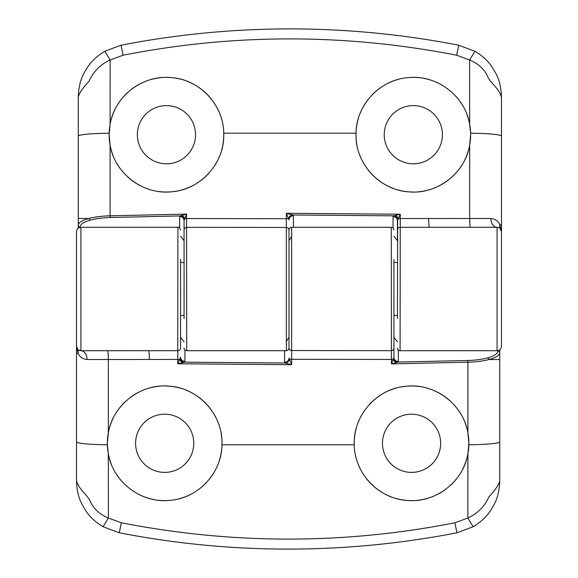 <?xml version="1.0" encoding="UTF-8"?>
<svg xmlns="http://www.w3.org/2000/svg" width="578" height="578" viewBox="0 0 578 578"><rect width="100%" height="100%" fill="white"/><g stroke="black" fill="none" stroke-linecap="round" stroke-linejoin="round"><path stroke-width="0.87" d="M469.668 145.165L469.668 218.513L490.91 218.498C495.23 218.946 498.214 220.991 499.862 224.64L501.487 231.691A4.407 4.407 0 0 0 497.08 227.284L497.08 350.716A4.407 4.407 0 0 0 501.487 346.309L501.487 97.14C498.561 87.524 489.978 82.784 487.427 76.007C484.017 68.861 478.078 63.522 469.618 59.989L469.661 124.219L470.608 133.215A57.309 57.309 0 0 1 470.629 134.703L469.668 145.165C465.044 173.443 436.787 194.959 408.213 191.788C379.565 189.873 355.354 163.516 356.012 134.703L356.026 133.207A57.309 57.309 0 0 1 358.577 117.753M78.276 228.166L78.276 97.14C78.789 80.819 83.492 73.847 87.646 67.077C91.823 60.871 97.552 55.604 104.835 51.261L121.048 45.214C176.565 34.384 232.84 28.943 289.881 28.9C346.786 28.929 403.061 34.369 458.715 45.214L474.935 51.261C482.146 55.531 487.875 60.806 492.116 67.077C496.538 74.389 500.851 80.58 501.487 97.14M384.226 134.703A29.095 29.095 0 0 1 413.321 105.608A29.095 29.095 0 0 1 442.416 134.703A29.095 29.095 0 0 1 413.321 163.798A29.095 29.095 0 0 1 384.226 134.703M137.347 134.703A29.095 29.095 0 0 1 166.442 105.608A29.095 29.095 0 0 1 195.537 134.703A29.095 29.095 0 0 1 166.442 163.798A29.095 29.095 0 0 1 137.347 134.703M291.644 236.481L289 240.686L289 230.095A2.644 2.637 180 0 0 286.356 227.457L286.356 350.716L186.723 350.716L186.571 218.549L286.348 218.708L286.356 227.457L186.723 227.32A2.644 2.644 0 0 0 184.079 229.957L184.079 318.536M497.08 350.716L400.092 350.716L400.251 218.542L469.668 218.513A8.815 0.86 -90 0 0 470.535 227.284M360.361 112.804A57.309 57.309 0 0 1 368.229 99.329M371.654 95.356A57.309 57.309 0 0 1 379.443 88.477M388.423 83.08A57.309 57.309 0 0 1 398.177 79.432M408.53 77.597A57.309 57.309 0 0 1 418.999 77.676M424.238 78.442A57.309 57.309 0 0 1 439.128 83.535M455.811 96.244A57.309 57.309 0 0 1 462.111 104.64M466.786 114.076A57.309 57.309 0 0 1 470.608 133.215L470.629 134.703A57.309 57.309 0 0 1 464.676 160.142M112.985 155.352A57.309 57.309 0 0 1 109.134 134.703L110.102 124.219C114.668 96.129 142.795 74.591 171.182 77.589C199.554 79.424 223.513 104.64 223.737 133.207L223.751 134.703C224.423 163.401 200.291 189.859 171.594 191.78C143.055 194.952 114.747 173.544 110.095 145.165L109.134 134.703A57.309 57.309 0 0 1 115.065 109.321M117.616 104.697A57.309 57.309 0 0 1 127.608 92.559M131.661 89.157A57.309 57.309 0 0 1 140.548 83.579M150.359 79.699A57.309 57.309 0 0 1 160.655 77.683M165.929 77.394A57.309 57.309 0 0 1 181.492 79.403M186.499 81.014A57.309 57.309 0 0 1 211.483 99.257M214.532 103.527A57.309 57.309 0 0 1 219.38 112.746M223.737 133.207L356.026 133.207C356.236 104.77 380.114 79.432 408.53 77.597C436.845 74.591 465.066 95.991 469.661 124.219M395.533 215.413A4.407 2.305 49.8 0 1 398.43 218.542L400.251 218.542L400.251 214.228L397.664 220.384A4.407 3.894 -122.8 0 0 393.611 215.832L400.251 214.228L286.348 213.282L292.945 214.994L393.611 215.832L393.04 216.598A4.407 4.241 180 0 1 397.447 220.839L397.447 240.686L393.921 236.192M184.079 240.686L180.553 236.192M80.039 227.371L80.039 227.067C80.14 224.416 83.492 222.125 90.096 220.204C95.659 218.657 102.385 217.761 110.268 217.509L179.96 215.934L179.671 216.49A4.407 4.241 180 0 1 184.079 220.724L184.079 229.957M289 315.451L289 230.095M397.664 220.384L397.447 318.536M501.097 229.878L501.487 231.691L500.18 228.556M474.935 51.261L469.618 59.989L456.634 55.206L458.715 45.214M121.048 45.214L123.128 55.206C233.902 33.466 345.073 33.466 456.634 55.206M104.835 51.261L110.145 59.989L123.128 55.206M78.276 97.14C78.89 93.665 82.502 88.311 89.106 81.079C93.441 71.47 100.449 64.44 110.145 59.989L110.102 124.219M78.276 218.462L88.868 218.498C94.864 216.931 101.945 216.035 110.095 215.804L110.095 145.165M80.039 227.067A1.763 1.698 180 0 1 78.276 225.369C78.384 222.718 81.917 220.428 88.868 218.498L90.096 220.204M110.268 217.509L110.095 215.804L186.571 214.113L179.96 215.934A4.407 4.06 -133 0 1 184.187 220.391L184.079 220.724M181.839 215.442A4.407 2.572 -134.3 0 1 184.844 218.556L184.187 220.391M293.407 227.284L293.407 215.702A4.407 4.241 180 0 0 289 219.936L286.348 213.282L286.348 218.708L288.581 218.715A4.407 3.36 130.4 0 1 292.287 214.843M288.827 219.329A4.407 3.967 126.4 0 1 292.945 214.994L293.407 215.702M397.447 229.95A2.644 2.644 -0 0 1 400.092 227.306L429.353 227.284A8.815 0.665 90 0 1 428.688 218.513M490.91 218.498A8.815 6.17 90 0 0 497.08 227.284L429.353 227.284M462.097 164.788A57.309 57.309 0 0 1 452.047 176.947M447.964 180.358A57.309 57.309 0 0 1 439.034 185.921M429.165 189.779A57.309 57.309 0 0 1 418.819 191.751M413.501 192.012A57.309 57.309 0 0 1 397.823 189.88M392.758 188.197A57.309 57.309 0 0 1 367.659 169.34M364.631 164.94A57.309 57.309 0 0 1 359.906 155.482M356.987 145.266A57.309 57.309 0 0 1 356.012 134.703M223.751 134.703A57.309 57.309 0 0 1 221.569 150.374M219.878 155.424A57.309 57.309 0 0 1 215.161 164.889M208.752 173.364A57.309 57.309 0 0 1 200.934 180.473M191.889 186.058A57.309 57.309 0 0 1 182.027 189.851M176.839 191.065A57.309 57.309 0 0 1 158.343 191.441M140.786 185.95A57.309 57.309 0 0 1 127.781 177.005M124.032 173.241A57.309 57.309 0 0 1 117.695 164.838M186.571 214.113L186.571 218.549L184.844 218.556L186.571 214.113M78.442 349.957L80.92 350.716L80.92 227.284A4.407 4.407 0 0 0 76.513 231.691L76.513 480.86C79.439 490.476 88.022 495.216 90.573 501.993C93.983 509.139 99.922 514.478 108.382 518.011L108.339 453.781L107.392 444.785A57.309 57.309 0 0 1 107.371 443.297L108.332 432.835C112.956 404.557 141.213 383.041 169.787 386.212C198.435 388.127 222.646 414.484 221.988 443.297L221.974 444.793A57.309 57.309 0 0 1 219.423 460.247M184.079 341.808L180.553 337.314L180.553 348.05A2.644 2.644 180 0 1 177.908 350.694L80.92 350.716A4.407 4.407 0 0 1 76.513 346.309L77.82 349.444M499.724 349.834L499.724 480.86C499.211 497.181 494.508 504.153 490.354 510.923C486.177 517.129 480.448 522.396 473.165 526.739L456.952 532.786C401.435 543.616 345.16 549.057 288.119 549.1C231.214 549.071 174.939 543.631 119.285 532.786L103.065 526.739C95.854 522.469 90.125 517.194 85.884 510.923C81.462 503.611 77.149 497.42 76.513 480.86M193.774 443.297A29.095 29.095 0 0 1 164.679 472.392A29.095 29.095 0 0 1 135.584 443.297A29.095 29.095 0 0 1 164.679 414.202A29.095 29.095 0 0 1 193.774 443.297M440.653 443.297A29.095 29.095 0 0 1 411.558 472.392A29.095 29.095 0 0 1 382.463 443.297A29.095 29.095 0 0 1 411.558 414.202A29.095 29.095 0 0 1 440.653 443.297M286.356 341.519L289 337.314L289 347.905A2.644 2.637 -0 0 0 291.644 350.543L291.644 227.284L391.277 227.284L391.429 359.451L291.652 359.292L291.644 350.543L391.277 350.68A2.644 2.644 180 0 0 393.921 348.043L393.921 259.464M80.92 227.284L177.908 227.284L177.749 359.458L87.09 359.502C82.77 359.054 79.786 357.009 78.138 353.36L76.903 348.122M217.639 465.196A57.309 57.309 0 0 1 209.771 478.671M206.346 482.644A57.309 57.309 0 0 1 198.557 489.523M189.577 494.92A57.309 57.309 0 0 1 179.823 498.568M169.47 500.404A57.309 57.309 0 0 1 159.001 500.324M153.762 499.558A57.309 57.309 0 0 1 138.872 494.465M122.189 481.756A57.309 57.309 0 0 1 115.889 473.36M111.214 463.924A57.309 57.309 0 0 1 107.392 444.785L107.371 443.297A57.309 57.309 0 0 1 113.324 417.858M465.015 422.648A57.309 57.309 0 0 1 468.866 443.297L467.898 453.781C463.332 481.871 435.205 503.409 406.818 500.411C378.445 498.576 354.487 473.36 354.263 444.793L354.249 443.297C353.577 414.599 377.709 388.141 406.406 386.22C434.945 383.048 463.253 404.455 467.905 432.835L468.866 443.297A57.309 57.309 0 0 1 462.935 468.679M460.384 473.303A57.309 57.309 0 0 1 450.392 485.441M446.339 488.844A57.309 57.309 0 0 1 437.452 494.421M427.641 498.301A57.309 57.309 0 0 1 417.345 500.317M412.071 500.606A57.309 57.309 0 0 1 396.508 498.597M391.501 496.986A57.309 57.309 0 0 1 366.517 478.743M363.468 474.473A57.309 57.309 0 0 1 358.62 465.254M354.263 444.793L221.974 444.793C221.764 473.23 197.886 498.568 169.47 500.404C141.155 503.409 112.934 482.009 108.339 453.781M393.921 337.314L397.447 341.808M497.961 350.629L497.961 350.933C497.86 353.584 494.508 355.875 487.904 357.796C482.341 359.343 475.615 360.239 467.732 360.491L398.04 362.066L398.329 361.51A4.407 4.241 0 0 1 393.921 357.276L393.921 348.043M289 347.905L289 262.549M184.389 362.168L184.96 361.402A4.407 4.241 0 0 1 180.553 357.161L180.336 357.616A4.407 3.894 57.2 0 0 184.389 362.168L177.749 363.772L291.652 364.718L285.055 363.006L184.389 362.168M180.553 348.05L180.553 259.464M103.065 526.739L108.382 518.011L121.366 522.794L119.285 532.786M456.952 532.786L454.872 522.794C344.098 544.534 232.927 544.534 121.366 522.794M473.165 526.739L467.855 518.011L454.872 522.794M499.724 480.86C499.11 484.335 495.498 489.689 488.894 496.921C484.559 506.53 477.551 513.56 467.855 518.011L467.898 453.781M499.724 359.538L489.132 359.502C483.136 361.069 476.055 361.965 467.905 362.196L467.905 432.835M497.961 350.933A1.763 1.698 0 0 1 499.724 352.631C499.616 355.282 496.083 357.572 489.132 359.502L487.904 357.796M467.732 360.491L467.905 362.196L391.429 363.887L398.04 362.066A4.407 4.06 47 0 1 393.813 357.609L393.921 357.276M396.161 362.558A4.407 2.572 45.7 0 1 393.156 359.444L393.813 357.609M284.593 350.716L284.593 362.298A4.407 4.241 0 0 0 289 358.064L291.652 364.718L291.652 359.292L289.419 359.285A4.407 3.36 -49.6 0 1 285.713 363.157M289.173 358.671A4.407 3.967 -53.6 0 1 285.055 363.006L284.593 362.298M182.467 362.587A4.407 2.305 -130.2 0 1 179.57 359.458L177.749 359.458L177.749 363.772L180.336 357.616M115.903 413.212A57.309 57.309 0 0 1 125.953 401.053M130.036 397.642A57.309 57.309 0 0 1 138.966 392.079M148.835 388.221A57.309 57.309 0 0 1 159.181 386.249M164.499 385.988A57.309 57.309 0 0 1 180.177 388.12M185.242 389.803A57.309 57.309 0 0 1 210.341 408.66M213.369 413.06A57.309 57.309 0 0 1 218.094 422.518M221.013 432.734A57.309 57.309 0 0 1 221.988 443.297M354.249 443.297A57.309 57.309 0 0 1 356.431 427.626M358.122 422.576A57.309 57.309 0 0 1 362.839 413.111M369.248 404.636A57.309 57.309 0 0 1 377.066 397.527M386.111 391.942A57.309 57.309 0 0 1 395.973 388.149M401.161 386.935A57.309 57.309 0 0 1 419.657 386.559M437.214 392.05A57.309 57.309 0 0 1 450.219 400.995M453.968 404.759A57.309 57.309 0 0 1 460.305 413.162M80.92 350.716A8.815 6.17 -90 0 1 87.09 359.502M391.429 363.887L391.429 359.451L393.156 359.444L391.429 363.887M180.553 315.451L184.079 315.451M393.921 315.451L397.447 315.451M180.553 262.549L184.079 262.549M393.921 262.549L397.447 262.549M179.671 216.49L179.671 227.956M393.04 216.598L393.04 227.956M470.608 133.215A35.265 2.941 0 0 1 501.487 136.133M500.808 229.336A8.815 7.593 -32.2 0 1 499.862 224.64L501.487 224.64M78.276 136.133A35.265 2.941 0 0 1 109.155 133.215M398.329 361.51L398.329 350.044M184.96 361.402L184.96 350.044M107.392 444.785A35.265 2.941 180 0 1 76.513 441.867M108.332 432.835L108.332 359.487A8.815 0.86 90 0 0 107.465 350.716M77.192 348.664A8.815 7.593 147.8 0 1 78.138 353.36L76.513 353.36M499.724 441.867A35.265 2.941 180 0 1 468.845 444.785M148.647 350.716A8.815 0.665 -90 0 1 149.312 359.487M186.723 350.716C184.837 350.254 183.956 349.372 184.079 348.072M286.356 350.716C287.952 350.55 288.834 349.668 289 348.072M400.092 350.716C398.495 350.55 397.613 349.668 397.447 348.072M391.277 227.284C392.874 227.45 393.755 228.332 393.921 229.928M291.644 227.284C290.048 227.45 289.166 228.332 289 229.928M177.908 227.284C178.754 226.742 179.635 227.624 180.553 229.928"/></g></svg>
